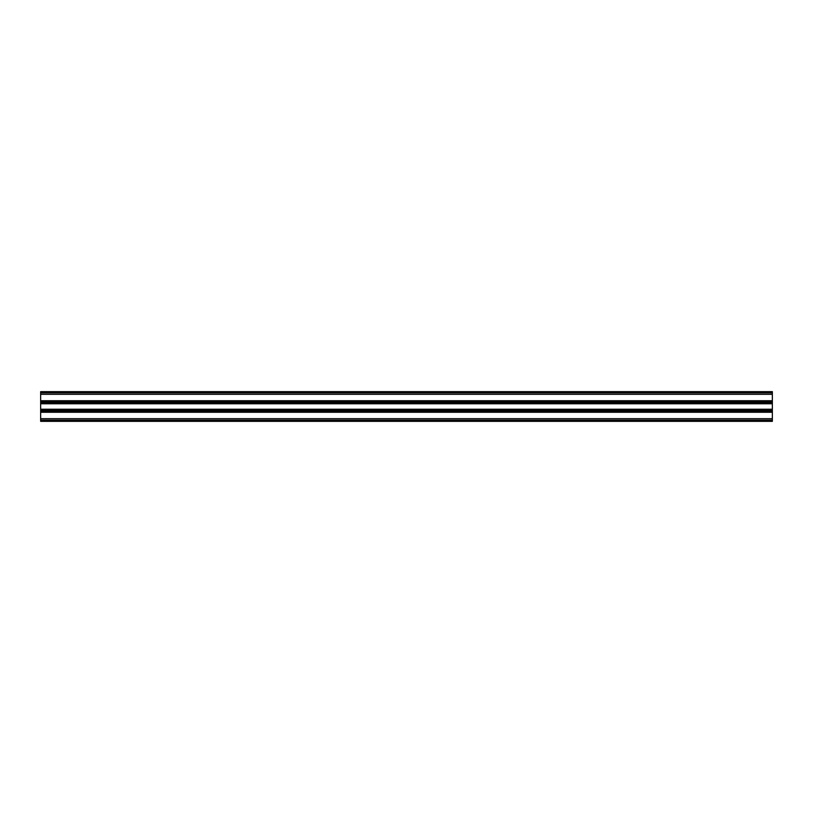 <?xml version="1.0" encoding="UTF-8"?>
<svg xmlns="http://www.w3.org/2000/svg" width="813" height="813" viewBox="0 0 813 813"><rect width="100%" height="100%" fill="white"/><g stroke="black" fill="none" stroke-linecap="round" stroke-linejoin="round"><path stroke-width="1.22" d="M40.65 420.148L772.35 420.148L772.35 421.358L40.65 421.358L40.65 394.305L772.35 394.305L772.35 391.642L40.65 391.642L40.65 392.852L772.35 392.852M772.35 420.148L772.35 394.305M40.65 418.695L772.35 418.695M40.65 394.305L40.65 392.852M40.65 401.774L772.35 401.774M40.65 410.301L772.35 410.301M40.65 412.272L772.35 412.272M40.65 411.226L772.35 411.226M40.65 409.244L772.35 409.244M40.65 403.756L772.35 403.756M40.65 402.699L772.35 402.699M40.65 400.728L772.35 400.728"/></g></svg>

